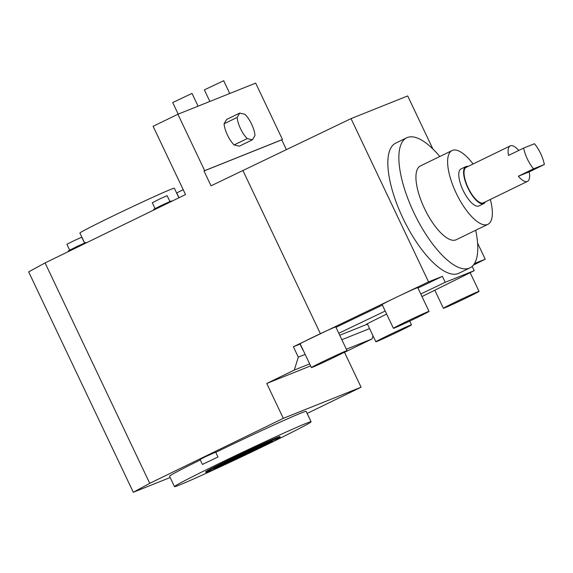 <?xml version="1.0" encoding="UTF-8"?>
<svg xmlns="http://www.w3.org/2000/svg" width="573" height="573" viewBox="0 0 573 573"><rect width="100%" height="100%" fill="white"/><g stroke="black" fill="none" stroke-linecap="round" stroke-linejoin="round"><path stroke-width="0.86" d="M267.77 442.793A32.217 0.788 -25.4 0 1 218.155 466.35M219.738 465.527A19.726 0.48 154.6 0 0 237 457.705A46.019 1.125 154.6 0 0 264.654 444.254A19.726 0.48 154.6 0 0 266.244 443.452M472.152 266.395L474.193 270.685L445.221 282.281L420.775 293.992M385.199 311.032L338.786 333.264M386.646 314.083L374.019 320.343A21.366 0.523 154.6 0 0 365.911 324.669A21.366 0.523 154.6 0 0 367.307 324.218L339.732 335.255M474.193 270.685L421.993 296.556M454.547 302.501A19.726 0.48 -25.4 0 1 479.028 291.371A19.726 0.48 -25.4 0 1 461.423 300.266A19.726 0.48 -25.4 0 1 443.402 308.288A19.726 0.48 -25.4 0 1 454.547 302.501M473.427 265.063L485.216 259.204L474.53 263.48M406.665 137.821L395.649 143.178A72.32 26.272 64.1 0 0 403.664 219.703A72.32 26.272 64.1 0 0 458.923 273.235L469.939 267.877A72.32 26.272 -115.9 0 1 414.68 214.338A72.32 26.272 -115.9 0 1 406.665 137.821A72.32 26.272 -115.9 0 1 407.288 137.541A72.32 26.272 -115.9 0 1 439.82 156.508M432.88 148.98L407.69 95.935L351.027 118.618L428.554 281.887L442.399 276.344L445.221 282.281M477.596 243.153L485.216 259.204M351.027 118.618L211.036 185.824L203.988 170.983L204.683 170.647L177.895 114.242L153.113 126.304L185.53 194.576L45.081 262.914L149.739 483.333L283.306 418.34L266.746 383.466L294.286 370.065L298.318 357.137L293.383 346.751L394.604 298.125A19.726 0.48 -25.4 0 1 401.028 295.052L428.554 281.887M307.135 413.448L361.076 387.205L344.516 352.323L372.056 338.922L373.023 335.821M286.364 149.539L281.758 139.841L282.453 139.504L255.665 83.106L177.895 114.242M198.072 106.17L192.005 93.399L172.702 102.56L178.196 114.127M229.73 93.485L223.671 80.721L204.368 89.882L209.861 101.442M242.837 170.353L320.364 333.622M206.022 472.567L205.671 471.823A41.091 1.003 -25.4 0 1 228.899 459.761A41.091 1.003 -25.4 0 1 279.903 436.576L280.254 437.314A41.091 1.003 -25.4 0 1 243.568 455.843A41.091 1.003 -25.4 0 1 206.022 472.567A41.091 1.003 -25.4 0 1 229.25 460.499A41.091 1.003 -25.4 0 1 280.254 437.314M217.231 464.431A75.607 1.841 -25.4 0 1 311.082 421.771A75.607 1.841 -25.4 0 1 243.575 455.864A75.607 1.841 -25.4 0 1 174.486 486.627A75.607 1.841 -25.4 0 1 217.231 464.431M232.251 459.302A32.217 0.788 -25.4 0 1 272.239 441.124A32.217 0.788 -25.4 0 1 248.847 453.085A32.217 0.788 -25.4 0 1 216.15 468.069A32.217 0.788 -25.4 0 1 214.037 468.757A32.217 0.788 -25.4 0 1 232.251 459.302M200.264 459.94A75.607 1.841 154.6 0 0 169.558 476.235L174.486 486.627M311.082 421.771L306.147 411.378A75.607 1.841 154.6 0 0 301.19 412.99A75.607 1.841 154.6 0 0 215.763 452.355M178.898 197.807L174.342 188.209A52.265 1.275 154.6 0 0 126.583 209.474A52.265 1.275 154.6 0 0 79.919 233.046L84.639 242.988M361.076 387.205L283.306 418.34M149.739 483.333L133.308 492.279L170.167 477.524M217.976 457.018L215.649 452.118L204.941 456.989L200.063 459.525L202.384 464.417L217.976 457.018L202.384 464.417M45.081 262.914L28.65 271.867L133.308 492.279M475.697 230.253A72.32 26.272 -115.9 0 1 469.939 267.877M490.345 199.461A41.005 14.898 -115.9 0 1 487.917 224.315L456.244 239.722A41.005 14.898 -115.9 0 1 424.443 208.4A41.005 14.898 -115.9 0 1 420.36 165.969L452.033 150.563A41.005 14.898 -115.9 0 1 473.09 163.985M487.917 224.315A41.005 14.898 -115.9 0 1 456.115 192.986A41.005 14.898 -115.9 0 1 452.033 150.563M485.302 201.911A20.542 7.463 -115.9 0 1 483.784 203.565L478.964 205.915A20.542 7.463 -115.9 0 1 463.027 190.222A20.542 7.463 -115.9 0 1 460.986 168.963L465.806 166.621A20.542 7.463 -115.9 0 1 468.041 166.442M483.784 203.565A20.542 7.463 -115.9 0 1 467.847 187.872A20.542 7.463 -115.9 0 1 465.806 166.621M510.228 145.922A19.726 7.163 -115.9 0 0 508.509 155.433L523.658 148.063A19.726 7.163 64.1 0 0 533.52 168.842L544.35 164.508L529.201 171.879A19.726 7.163 -115.9 0 1 527.482 181.39L483.419 202.828A19.726 7.163 -115.9 0 1 474.308 197.649A19.726 7.163 -115.9 0 1 468.127 187.765A19.726 7.163 -115.9 0 1 466.164 167.359L510.228 145.922A19.726 7.163 -115.9 0 1 518.773 150.441M544.35 164.508A19.726 7.163 64.1 0 0 534.48 143.73L523.658 148.063M527.482 181.39A19.726 7.163 -115.9 0 1 518.372 176.212L529.201 171.879M533.52 168.842L518.372 176.212M442.399 276.344L417.953 288.054M382.377 305.094L335.964 327.326M300.223 344.008A21.366 0.523 -25.4 0 1 300.051 344.079L293.383 346.751M401.028 295.052A19.726 0.48 -25.4 0 1 417.76 287.639L429.034 311.39A19.726 0.48 -25.4 0 1 411.428 320.278A19.726 0.48 -25.4 0 1 393.4 328.308A19.726 0.48 -25.4 0 1 404.552 322.513A19.726 0.48 -25.4 0 1 429.034 311.39M393.4 328.308L382.127 304.557A19.726 0.48 -25.4 0 1 393.279 298.769A19.726 0.48 -25.4 0 1 394.604 298.125M311.411 367.58L300.137 343.829A19.726 0.48 -25.4 0 1 311.282 338.041A19.726 0.48 -25.4 0 1 335.771 326.911L347.045 350.655A19.726 0.48 -25.4 0 1 329.432 359.55A19.726 0.48 -25.4 0 1 311.411 367.58A19.726 0.48 -25.4 0 1 322.563 361.785A19.726 0.48 -25.4 0 1 347.045 350.655M386.997 335.986A19.726 0.48 -25.4 0 1 411.486 324.855A19.726 0.48 -25.4 0 1 400.334 330.65A19.726 0.48 -25.4 0 1 375.852 341.773A19.726 0.48 -25.4 0 1 386.997 335.986M281.758 139.841L203.988 170.983M282.453 139.504L204.683 170.647M234.121 144.948A16.438 5.974 -115.9 0 1 224.072 123.789L226.643 119.442L239.729 113.082L244.95 114.306A16.438 5.974 -115.9 0 1 254.992 135.464L252.421 139.812L239.342 146.179L234.121 144.948L247.199 138.587A16.438 5.974 -115.9 0 1 237.158 117.429L224.072 123.789M344.516 352.323L342.926 352.961M310.616 365.896L266.746 383.466M372.056 338.922L346.357 349.215M309.664 363.905L294.286 370.065M369.592 328.601L341.845 339.71M305.151 354.401L298.318 357.137M237.158 117.429L239.729 113.082M252.421 139.812L247.199 138.587M86.265 242.873L86.065 242.451L77.054 246.462L68.251 250.91L68.531 251.504M171.642 201.338L171.442 200.915L162.424 204.926L153.621 209.374L153.901 209.969M84.525 243.038L81.76 237.222L74.254 240.567L66.912 244.27L69.677 250.086M183.195 189.656L176.728 192.943L179.012 197.749M169.894 201.495L167.137 195.68L159.623 199.024L152.289 202.735L155.047 208.551M236.728 457.132L237 457.705M300.051 344.079L302.866 350.017M434.814 290.203L443.402 308.288M470.161 272.684L479.028 291.371M367.307 323.781L375.852 341.773M409.702 321.102L411.486 324.855"/></g></svg>
